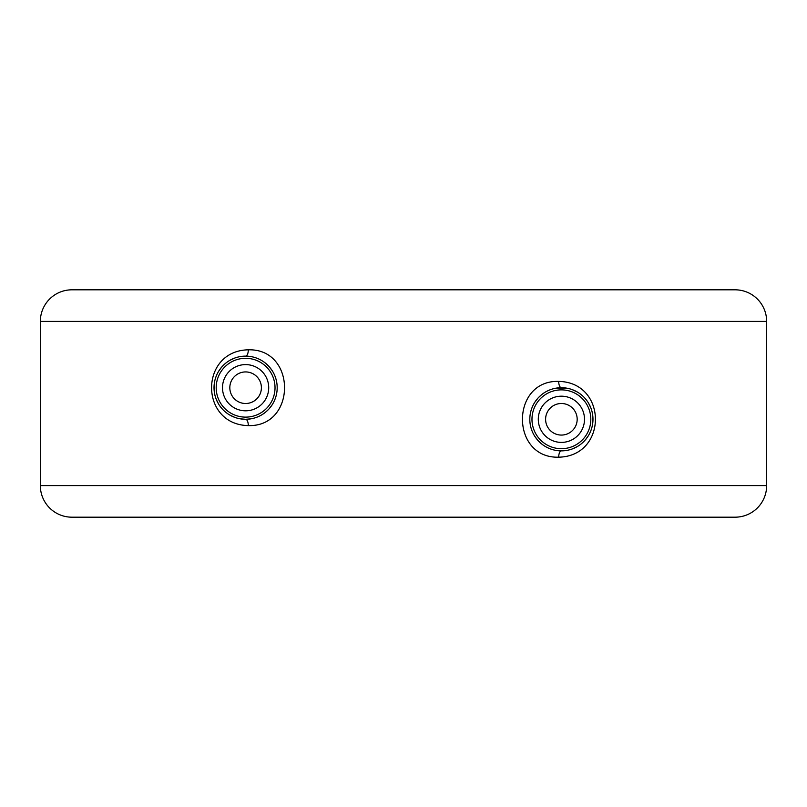 <?xml version="1.0" encoding="UTF-8"?>
<svg xmlns="http://www.w3.org/2000/svg" width="807" height="807" viewBox="0 0 807 807"><rect width="100%" height="100%" fill="white"/><g stroke="black" fill="none" stroke-linecap="round" stroke-linejoin="round"><path stroke-width="1.21" d="M735.076 289.814L71.924 289.814L735.076 289.814A31.574 31.574 0 0 1 766.65 321.398L766.65 485.602L40.35 485.602L40.35 321.398L766.65 321.398M71.924 289.814A31.574 31.574 0 0 0 40.35 321.398M248.304 425.602C296.593 427.054 296.663 348.402 248.304 349.814C199.359 350.783 199.319 424.613 248.304 425.602A6.315 2.703 90 0 0 245.621 419.287A31.574 31.574 0 0 0 277.184 387.713A31.574 31.574 0 0 0 245.61 356.129A31.574 31.574 0 0 0 214.026 387.713A31.574 31.574 0 0 0 245.61 419.287L250.876 418.843M558.696 457.186C607.641 456.207 607.681 382.397 558.696 381.398C510.407 379.946 510.337 458.598 558.696 457.186A6.315 2.703 90 0 1 561.379 450.871L566.817 450.397M566.827 388.187L556.124 388.157M550.959 389.478L549.103 390.205M547.085 391.133L546.097 391.657M541.709 394.593L538.562 397.478M537.916 398.164L534.799 402.259M532.61 406.294L532.388 406.799M530.744 411.661L530.34 413.557M530.048 415.434L529.917 416.715M529.917 421.839L530.048 423.14M530.34 425.057L530.744 426.903M534.789 436.305L537.906 440.4M538.299 440.824L541.689 443.971M546.077 446.907L546.944 447.371M549.083 448.369L550.939 449.085M556.114 450.427L561.39 450.871A31.574 31.574 0 0 0 592.974 419.287A31.574 31.574 0 0 0 561.39 387.713A31.574 31.574 0 0 0 529.816 419.287A31.574 31.574 0 0 0 561.39 450.871M572.163 448.974L577.176 446.644M585.448 439.744L588.081 436.163M590.421 431.705L590.704 431.039M592.167 426.378L592.852 422.041M592.883 421.668L592.883 416.937M592.842 416.462L592.167 412.216M590.714 407.565L588.485 403.066M587.284 401.21L585.458 398.85M577.187 391.95L572.173 389.61M245.61 371.926A15.787 15.787 0 0 0 229.824 387.713A15.787 15.787 0 0 0 245.61 403.5A15.787 15.787 0 0 0 261.397 387.713A15.787 15.787 0 0 0 245.61 371.926M561.39 403.5A15.787 15.787 0 0 0 545.603 419.287A15.787 15.787 0 0 0 561.39 435.074A15.787 15.787 0 0 0 577.176 419.287A15.787 15.787 0 0 0 561.39 403.5M256.041 417.522L257.897 416.795M259.915 415.867L260.903 415.343M265.291 412.407L268.438 409.522M269.084 408.836L272.201 404.741M274.39 400.706L274.612 400.201M276.256 395.339L276.66 393.443M276.952 391.566L277.083 390.285M277.083 385.161L276.952 383.86M276.66 381.943L276.256 380.097M272.211 370.695L269.094 366.6M268.701 366.176L265.311 363.029M260.923 360.093L260.056 359.629M257.917 358.631L256.061 357.915M250.886 356.573L240.183 356.603M234.837 358.026L229.824 360.356M221.552 367.256L218.526 371.462M214.833 380.622L214.148 384.959M214.117 385.332L214.117 390.063M214.158 390.538L214.833 394.784M216.286 399.435L218.515 403.934M219.605 405.628L221.542 408.15M229.813 415.05L234.827 417.39M240.173 418.813L245.61 419.287M40.35 485.602A31.574 31.574 0 0 0 71.924 517.186L735.076 517.186A31.574 31.574 0 0 0 766.65 485.602M558.696 381.398A6.315 2.703 -90 0 0 561.379 387.713M561.39 389.872A29.415 29.415 0 0 0 531.974 419.287A29.415 29.415 0 0 0 561.39 448.702A29.415 29.415 0 0 0 590.805 419.287A29.415 29.415 0 0 0 561.39 389.872M561.39 396.187A23.11 23.11 0 0 0 538.289 419.287A23.11 23.11 0 0 0 561.39 442.397A23.11 23.11 0 0 0 584.5 419.287A23.11 23.11 0 0 0 561.39 396.187M245.61 410.813A23.11 23.11 0 0 0 268.711 387.713A23.11 23.11 0 0 0 245.61 364.603A23.11 23.11 0 0 0 222.5 387.713A23.11 23.11 0 0 0 245.61 410.813M245.61 417.128A29.415 29.415 0 0 0 275.026 387.713A29.415 29.415 0 0 0 245.61 358.298A29.415 29.415 0 0 0 216.195 387.713A29.415 29.415 0 0 0 245.61 417.128M248.304 349.814A6.315 2.703 -90 0 1 245.621 356.129"/></g></svg>
